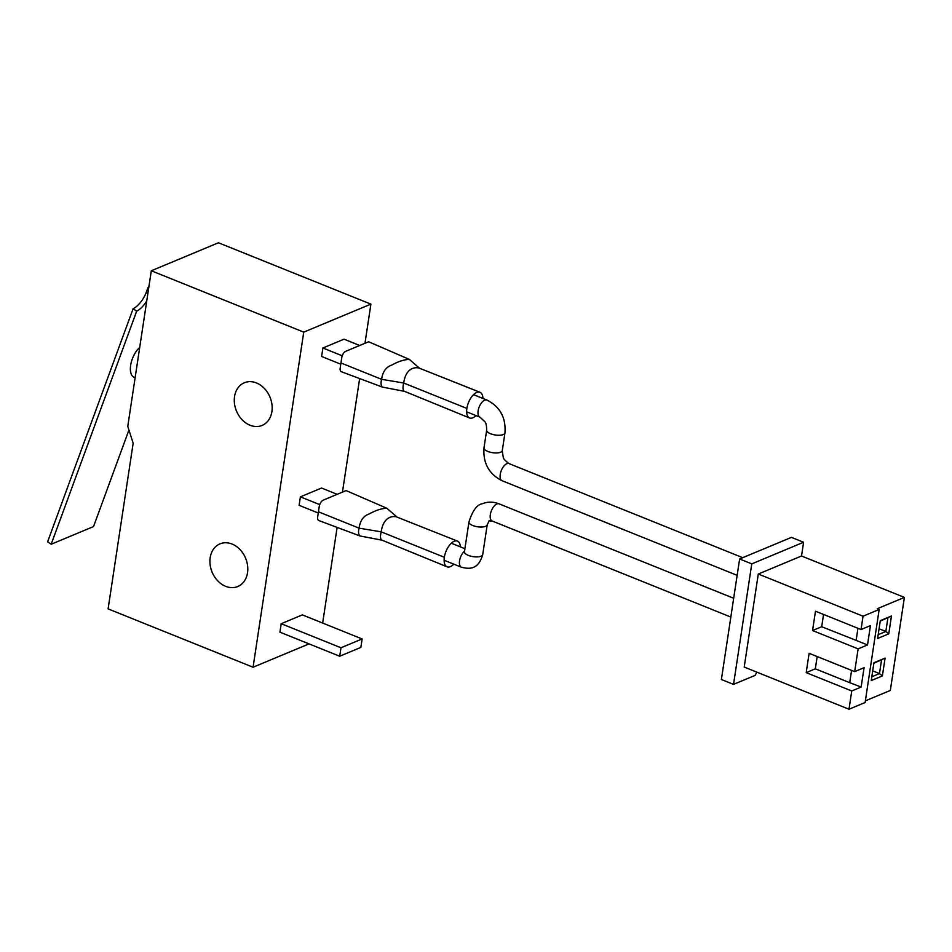 <?xml version="1.0" encoding="UTF-8"?>
<svg xmlns="http://www.w3.org/2000/svg" width="952" height="952" viewBox="0 0 952 952"><rect width="100%" height="100%" fill="white"/><g stroke="black" fill="none" stroke-linecap="round" stroke-linejoin="round"><path stroke-width="1.43" d="M151.309 270.773L303.748 332.129L253.065 667.233L108.1 608.887L133.161 443.215L127.77 426.365L151.309 270.773L218.46 242.772L370.899 304.128L364.973 343.279M359.642 378.551L342.458 492.125M337.127 527.396L322.657 623.06M225.672 586.337A23.11 18.136 67.4 0 1 210.154 564.905A23.11 18.136 67.4 0 1 219.971 543.866A23.11 18.136 67.4 0 1 245.604 558.217A23.11 18.136 67.4 0 1 237.762 586.515A23.11 18.136 67.4 0 1 225.672 586.337M250.031 425.235A23.11 18.136 67.4 0 1 234.513 403.803A23.11 18.136 67.4 0 1 244.331 382.763A23.11 18.136 67.4 0 1 269.963 397.103A23.11 18.136 67.4 0 1 262.121 425.413A23.11 18.136 67.4 0 1 250.031 425.235M337.187 494.326L321.538 488.031L300.392 496.849L299.106 505.31L318.254 513.021M309.043 643.885L253.065 667.233M370.899 304.128L303.748 332.129M359.689 345.481L344.041 339.186L322.895 348.004L321.621 356.464L340.768 364.176M362.129 638.947L302.355 614.885L281.197 623.703L279.924 632.164L339.697 656.226L360.856 647.408L362.129 638.947L340.983 647.765L281.197 623.703M342.232 355.798L322.895 348.004M319.729 504.631L300.392 496.849M340.983 647.765L339.697 656.226M135.136 377.73L133.934 377.194A17.326 8.497 -68.1 0 1 130.852 364.116A17.326 8.497 -68.1 0 1 139.718 347.432M149.012 285.945A23.479 18.421 -112.6 0 0 147.298 289.479L146.203 292.466L147.857 293.573M146.739 300.975A15.494 6.212 -56.3 0 1 136.671 311.161L133.09 308.781A15.494 6.212 123.7 0 0 146.203 292.466M128.936 430.018L93.522 526.587L51.182 544.246L136.671 311.161M51.182 544.246L47.6 541.855L133.09 308.781M891.465 616.003L888.763 633.83L877.613 638.483L880.314 620.644L891.465 616.003L880.243 621.132M885.086 658.106L882.397 675.932L871.247 680.585L873.948 662.747L885.086 658.106L873.876 663.235M879.172 609.482L863.059 616.206L861.036 629.534L815.483 611.208L812.568 630.533L858.121 648.871L854.67 671.636L809.117 653.31L806.189 672.636L851.742 690.973L848.982 709.228L865.106 702.516L879.172 609.482L877.268 608.721L904.4 597.404L890.334 690.438L865.356 700.851M848.982 709.228L744.214 667.066L758.28 574.032L801.524 556.004L904.4 597.404M863.059 616.206L758.28 574.032M751.771 563.87L803.607 542.247L791.457 537.368L739.621 558.979L721.39 679.502L733.54 684.393L751.771 563.87L739.621 558.979M803.607 542.247L801.524 556.004M756.84 672.148L755.162 675.373L733.54 684.393M817.185 656.547L815.328 668.828L849.493 682.584L861.143 687.058L864.071 667.721L854.67 671.636M851.588 670.398L849.755 682.465M871.83 676.777L879.481 673.576L872.722 670.862M882.397 675.932L879.481 673.576L881.528 660.045M857.954 628.296L856.122 640.363L867.51 644.956L858.121 648.871M861.143 687.058L851.742 690.973M867.51 644.956L870.437 625.619L861.036 629.534M815.328 668.828L806.189 672.636M823.551 614.445L821.695 626.725L856.122 640.363M878.196 634.675L885.848 631.473L879.089 628.76M888.763 633.83L885.848 631.473L887.895 617.943M821.695 626.725L812.568 630.533M482.938 398.436A13.864 6.795 111.9 0 0 479.927 392.248A13.864 6.795 111.9 0 0 466.861 408.432A13.864 6.795 111.9 0 0 469.562 417.964A13.864 6.795 111.9 0 0 476.036 415.584M479.927 392.248L419.582 368.269L409.372 359.416L369.221 342.018A5.545 2.725 111.9 0 0 367.888 342.065L345.683 351.336A5.545 2.725 111.9 0 0 341.744 357.726L340.209 367.877A5.545 2.725 111.9 0 0 341.34 371.708L382.454 387.107L405.159 391.474M419.296 368.091C415.381 366.972 405.933 367.508 403.696 383.013C402.684 387.226 402.803 389.939 404.041 391.129L469.562 417.964M409.372 359.416C404.124 359.558 398.233 361.462 391.7 365.116C386.084 366.948 382.704 371.673 381.585 379.312C380.645 383.049 380.943 385.643 382.454 387.107M460.411 546.888A13.864 6.795 111.9 0 0 457.412 541.093A13.864 6.795 111.9 0 0 444.346 557.277A13.864 6.795 111.9 0 0 447.059 566.809A13.864 6.795 111.9 0 0 453.807 564.155M457.424 541.093L397.067 517.115L386.857 508.261L346.707 490.851A5.545 2.725 111.9 0 0 345.374 490.911L323.168 500.181A5.545 2.725 111.9 0 0 319.229 506.571L317.694 516.722A5.545 2.725 111.9 0 0 318.825 520.554L359.939 535.94L382.644 540.319M396.782 516.936C392.867 515.817 383.418 516.353 381.181 531.847C380.181 536.071 380.288 538.784 381.526 539.974L447.059 566.809M386.857 508.261C381.609 508.404 375.719 510.308 369.197 513.961C363.569 515.794 360.201 520.518 359.082 528.158C358.142 531.894 358.428 534.488 359.939 535.94M504.953 432.91A9.246 3.499 -171.4 0 1 499.788 435.231A9.246 3.499 -171.4 0 1 490.53 433.731A9.246 3.499 -171.4 0 1 486.674 430.149C486.627 425.508 485.984 422.664 484.77 421.605L479.975 417.178A9.246 4.534 111.9 0 1 478.142 410.8A9.246 4.534 111.9 0 1 486.877 400.03C500.026 406.718 506.047 417.678 504.953 432.91L502.275 450.617L503.239 457.293C503.192 458.567 505.107 460.661 508.975 463.588A9.246 4.534 111.9 0 0 500.24 474.37A9.246 4.534 111.9 0 0 502.073 480.736L737.145 575.341M502.275 450.617A9.246 3.499 -171.4 0 1 497.111 452.926A9.246 3.499 -171.4 0 1 487.852 451.438A9.246 3.499 -171.4 0 1 483.997 447.845C482.902 463.077 488.935 474.048 502.073 480.736M733.683 598.272L499.05 503.846A9.246 4.534 111.9 0 0 490.316 514.627A9.246 4.534 111.9 0 0 492.148 520.994L730.838 617.063M499.05 503.846C493.315 501.609 487.745 501.573 482.343 503.751C477.012 504.584 472.549 510.641 468.955 521.934A9.246 3.499 8.6 0 0 472.811 525.528A9.246 3.499 8.6 0 0 482.069 527.015A9.246 3.499 8.6 0 0 487.234 524.695C490.815 517.959 487.436 521.589 492.148 520.994M468.955 521.934L464.445 551.791A9.246 3.499 8.6 0 0 473.061 556.634A9.246 3.499 8.6 0 0 482.723 554.564L487.234 524.695M464.54 551.16A9.246 4.534 111.9 0 0 459.661 560.157A9.246 4.534 111.9 0 0 461.375 567.202C469.419 569.189 478.261 569.95 482.723 554.564M340.947 362.95L381.585 379.312L403.696 383.013L466.861 408.432M318.444 511.795L359.082 528.158L381.181 531.847L444.346 557.277M508.975 463.588L742.75 557.682M486.674 430.149L483.997 447.845M486.877 400.03L473.537 394.652M479.975 417.178L466.635 411.8M464.909 548.697L451.319 543.223M461.375 567.202L444.12 560.252"/></g></svg>
